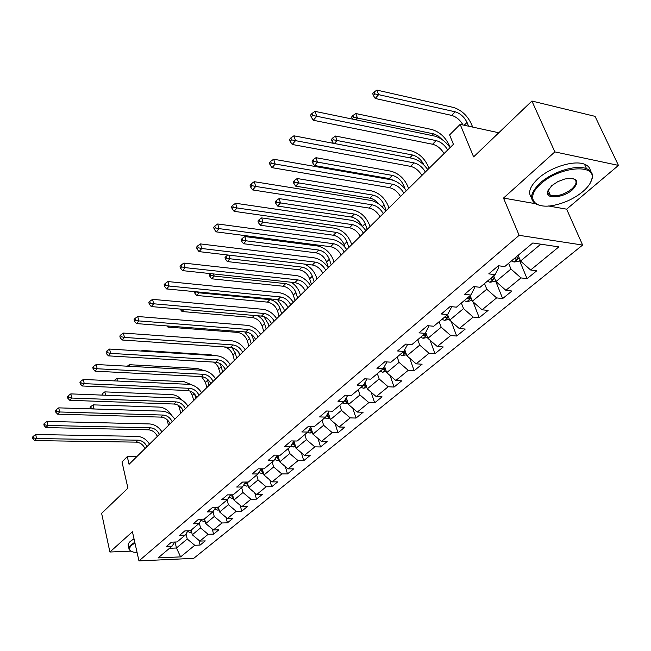 <?xml version="1.0" encoding="UTF-8"?>
<svg xmlns="http://www.w3.org/2000/svg" width="651" height="651" viewBox="0 0 651 651"><rect width="100%" height="100%" fill="white"/><g stroke="black" fill="none" stroke-linecap="round" stroke-linejoin="round"><path stroke-width="0.98" d="M549.053 194.494L550.014 194.503M618.45 165.395L595.047 116.35L531.9 101.035L554.864 151.895L503.5 198.075L519.14 235.328L582.621 245.053L566.639 209.166L618.45 165.395L554.864 151.895M519.14 235.328L138.964 560.902L193.721 558.346L582.621 245.053M138.964 560.902L132.43 531.753L109.897 552.015L130.965 551.137L129.232 549.713C128.434 548.313 129.085 546.669 131.185 544.765L134.79 542.267M109.897 552.015L101.621 513.354L127.921 488.144L121.989 461.901L127.287 456.611L129.053 464.309L453.438 144.319L449.597 134.903L460.159 124.365L473.619 156.883L531.9 101.035M451.143 306.621L451.42 307.362L447.595 314.596L433.737 326.241L427.487 325.679L419.016 332.848L425.249 333.377L411.928 344.566L405.728 344.086L397.582 350.979L403.766 351.426L390.966 362.192L384.798 361.785L376.962 368.409L383.113 368.783L370.785 379.142L364.666 378.809L357.122 385.189L363.225 385.498L351.353 395.474L345.282 395.206L338.015 401.35L344.07 401.594L332.628 411.212L326.599 411.001L319.6 416.925L325.614 417.112L314.579 426.389L308.59 426.234L301.836 431.947L307.801 432.077L297.157 441.028L291.217 440.922L284.699 446.44L290.615 446.521L280.329 455.163L274.437 455.114L268.139 460.436L274.014 460.477L264.078 468.826L258.235 468.818L252.149 473.961L257.975 473.952L248.365 482.025L242.571 482.065L236.687 487.038L242.465 486.989L233.172 494.801L227.427 494.874L221.731 499.691L227.459 499.602L218.467 507.153L212.763 507.267L207.254 511.93L212.934 511.808L204.227 519.124L198.571 519.27L193.233 523.786L198.872 523.624L190.434 530.72L184.827 530.899L179.652 535.268L185.242 535.081L177.064 541.957L171.498 542.161L166.485 546.409L172.027 546.181L158.079 557.907L180.612 556.882L194.763 545.286L200.142 545.066L205.26 540.891L199.865 541.095L208.157 534.3L213.577 534.113L218.858 529.816L213.422 529.987L221.975 522.973L227.443 522.826L232.887 518.383L227.402 518.53L236.232 511.295L241.741 511.173L247.356 506.592L241.83 506.698L250.944 499.236L256.494 499.146L262.296 494.426L256.73 494.491L266.137 486.785L271.727 486.736L277.725 481.854L272.11 481.886L281.834 473.92L287.465 473.912L293.666 468.866L288.011 468.858L298.06 460.615L303.74 460.656L310.145 455.431L304.448 455.383L314.848 446.863L320.569 446.944L327.193 441.541L321.456 441.443L332.213 432.622L337.983 432.752L344.843 427.162L339.065 427.015L350.205 417.877L356.007 418.064L363.12 412.27L357.301 412.067L368.848 402.603L374.691 402.839L382.056 396.841L376.197 396.581L388.175 386.759L394.058 387.06L401.7 380.835L395.8 380.51L408.234 370.321L414.158 370.688L422.084 364.226L416.152 363.836L429.058 353.257L435.014 353.688L443.25 346.975L437.277 346.519L450.695 335.525L456.685 336.03L465.245 329.056L459.24 328.519L473.196 317.086L479.217 317.672L488.128 310.413L482.09 309.795L496.607 297.898L502.662 298.565L511.938 291.013L505.868 290.305L520.987 277.912L527.074 278.677L536.733 270.8L530.638 270.002L558.843 246.884L532.795 242.986L504.72 266.584L498.365 265.746L488.771 273.859L495.118 274.657L480.072 287.303L473.749 286.562L464.554 294.342L470.868 295.041L456.432 307.166L450.15 306.523L441.321 313.985L447.595 314.596L449.686 320.146L463.528 308.598L461.38 303.008M495.118 274.657L498.731 267.439L498.129 265.95M508.618 263.305L510.97 269.034L495.956 281.549L493.678 275.869M520.987 277.912L510.97 269.034M505.868 290.305L495.956 281.549M470.868 295.041L474.587 287.807L474.123 286.603M484.523 283.559L486.769 289.215L472.357 301.234L470.177 295.619M496.607 297.898L486.769 289.215M482.09 309.795L472.357 301.234M473.196 317.086L463.528 308.598M459.24 328.519L449.686 320.146M425.249 333.377L429.042 325.825M439.148 321.692L441.199 327.217L427.886 338.325L425.746 332.449M450.695 335.525L441.199 327.217M437.277 346.519L427.886 338.325M417.763 339.667L419.724 345.128L406.916 355.812L404.743 349.668M407.746 344.241L403.766 351.426M429.058 353.257L419.724 345.128M416.152 363.836L406.916 355.812M397.175 356.968L399.055 362.363L386.718 372.649L384.538 366.261M386.979 361.932L383.113 368.783M408.234 370.321L399.055 362.363M395.8 380.51L386.718 372.649M377.352 373.625L379.159 378.963L367.27 388.875L365.073 382.275M366.993 378.939L363.225 385.498M388.175 386.759L379.159 378.963M376.197 396.581L367.27 388.875M358.245 389.689L359.97 394.954L348.513 404.515L346.324 397.737M347.74 395.312L344.07 401.594M368.848 402.603L359.97 394.954M357.301 412.067L348.513 404.515M339.814 405.174L341.474 410.382L330.415 419.61L328.242 412.669M329.178 411.09L325.614 417.112M350.205 417.877L341.474 410.382M339.065 427.015L330.415 419.61M322.025 420.123L323.62 425.274L312.944 434.176L310.787 427.105M311.276 426.299L307.801 432.077M332.213 432.622L323.62 425.274M321.456 441.443L312.944 434.176M304.855 434.559L306.385 439.645L296.067 448.246L293.935 441.061M293.992 440.971L290.615 446.521M314.848 446.863L306.385 439.645M304.448 455.383L296.067 448.246M288.255 448.506L289.728 453.535L279.759 461.852L277.822 455.139M277.302 455.139L274.014 460.477M298.06 460.615L289.728 453.535M288.011 468.858L279.759 461.852M272.208 461.99L273.632 466.962L263.98 475.01L262.247 468.818M261.173 468.818L257.975 473.952M281.834 473.92L273.632 466.962M272.11 481.886L263.98 475.01M256.689 475.035L258.056 479.95L248.723 487.737L247.16 482.033M245.573 482.041L242.465 486.989M266.137 486.785L258.056 479.95M256.73 494.491L248.723 487.737M241.667 487.664L242.978 492.522L233.945 500.058L232.545 494.809M230.487 494.833L227.459 499.602M250.944 499.236L242.978 492.522M241.83 506.698L233.945 500.058M227.118 499.887L228.379 504.696L219.631 511.995L218.37 507.162M215.888 507.21L212.934 511.808M236.232 511.295L228.379 504.696M227.402 518.53L219.631 511.995M213.007 511.694L214.244 516.487L205.757 523.567L204.56 518.847M201.737 519.189L198.872 523.624M221.975 522.973L214.244 516.487M213.422 529.987L205.757 523.567M199.296 522.973L200.532 527.92L192.305 534.78L191.15 530.109M188.033 530.793L185.242 535.081M208.157 534.3L200.532 527.92M199.865 541.095L192.305 534.78M185.999 533.918L187.236 539.004L176.462 547.996L175.038 542.031M174.753 542.039L172.027 546.181M194.763 545.286L187.236 539.004M180.612 556.882L176.462 547.996L169.545 548.272M498.796 132.755L460.159 124.365M136.783 456.685L127.287 456.611M518.155 255.29L520.548 261.043L540.769 244.182M530.638 270.002L520.548 261.043M200.142 545.066L198.962 540.346M213.577 534.113L212.283 529.035M227.443 522.826L226.011 517.358M241.741 511.173L240.162 505.29M256.494 499.146L254.753 492.831M271.727 486.736L269.807 479.933M287.465 473.912L285.35 466.596M303.74 460.656L301.397 452.787M320.569 446.944L317.973 438.473M337.983 432.752L335.102 423.63M356.007 418.064L352.826 408.226M374.691 402.839L371.151 392.227M394.058 387.06L390.128 375.594M414.158 370.688L409.772 358.294M435.014 353.688L430.116 340.27M456.685 336.03L451.208 321.48M479.217 317.672L473.074 301.869M502.662 298.565L495.525 280.793M527.074 278.677L519.604 260.685M503.5 198.075L535.325 203.665M548.533 205.985L566.639 209.166M144.986 448.588C143.098 444.649 140.152 442.493 136.149 442.135L34.715 440.597L36.505 438.538L33.575 437.911L33.266 436.3L32.55 437.122L32.859 438.741L33.575 437.911M146.939 446.659C145.051 442.704 142.097 440.548 138.085 440.182L36.505 438.538L35.724 434.51L137.182 436.357C142.309 436.715 146.418 439.311 149.502 444.137M35.724 434.51L33.266 436.3M32.859 438.741L34.715 440.597M191.768 532.608L190.849 532.803L187.618 531.436M190.035 530.728L191.451 531.338M168.511 425.38L167.055 419.635M162.302 411.147L93.711 408.966M90.456 408.869L91.164 408.079L90.831 406.55L90.098 407.371L90.424 408.869M91.164 408.079L93.98 408.673L93.142 404.865L159.3 407.095C164.467 407.575 168.536 410.293 171.514 415.248M93.142 404.865L90.831 406.55M134.944 542.967L131.738 545.229C128.337 548.492 128.865 550.77 133.309 552.072L137.101 552.601M128.906 548.24L128.467 546.254C127.669 544.854 128.312 543.194 130.412 541.29L134.008 538.784M541.03 183.68C524.763 197.53 533.82 210.004 554.896 205.073C565.426 202.697 574.735 198.205 582.84 191.597C587.991 187.179 591.01 182.907 591.889 178.789C596.243 163.336 559.136 166.664 541.03 183.68M540.184 205.447L536.806 204.43C528.881 200.077 530.02 192.916 540.224 182.964C552.447 171.75 576.208 164.41 586.527 168.682C591.141 170.505 593.077 173.597 592.337 177.967L590.384 182.833M551.698 185.698L557.793 181.653L564.922 178.96C577.6 177.479 580.155 181.043 572.603 189.661C563.278 198.116 544.928 199.548 547.524 191.524L551.698 185.698M548.598 189.172L547.979 190.727C547.491 192.842 548.28 194.356 550.355 195.259C556.874 196.83 564.035 194.73 571.822 188.961C576.876 184.209 577.413 180.783 573.425 178.683L572.416 178.374M531.558 197.741C527.619 192.818 529.849 186.389 538.247 178.455C550.42 167.209 574.133 159.886 584.452 164.198C588.113 165.614 590.099 167.901 590.416 171.058M157.355 436.382C155.434 432.394 152.448 430.205 148.404 429.815L46.026 427.593L47.873 425.469L44.895 424.834L44.569 423.207L43.829 424.061L44.154 425.689L44.895 424.834M159.373 434.396C157.444 430.392 154.45 428.203 150.405 427.805L47.873 425.469L47.059 421.4L149.47 423.939C154.645 424.338 158.795 426.983 161.936 431.865M47.059 421.4L44.569 423.207M44.154 425.689L46.026 427.593M170.106 423.809C168.137 419.765 165.118 417.535 161.033 417.12L57.695 414.174L59.599 411.977L56.572 411.334L56.238 409.691L55.473 410.569L55.815 412.213L56.572 411.334M172.189 421.758C170.212 417.706 167.185 415.476 163.092 415.053L59.599 411.977L58.753 407.86L162.132 411.139C167.348 411.578 171.555 414.28 174.753 419.22M58.753 407.86L56.238 409.691M55.815 412.213L57.695 414.174M205.22 521.443L204.145 521.663L200.98 520.361M202.835 519.156L204.894 520.165M180.921 413.141L178.512 405.427M182.947 411.147L182.483 409.349M102.874 395.133L102.508 393.586L101.898 395.092M105.6 395.238L104.844 391.878L171.571 394.596C175.55 394.88 179.058 396.752 182.093 400.202M104.844 391.878L102.508 393.586M219.094 509.928L217.849 510.189L214.765 508.952M216.108 507.202L218.76 508.643M193.697 400.536L192.354 395.385L189.897 390.991M195.78 398.477L194.649 394.148M114.706 380.9L114.543 380.225L113.966 380.868M117.489 381.03L116.903 378.5L184.209 381.714L192.493 385.123M116.903 378.5L114.543 380.225M183.256 410.838C181.238 406.753 178.179 404.483 174.061 404.027L69.755 400.308L71.716 398.046L68.64 397.395L68.29 395.727L67.501 396.638L67.85 398.298L68.64 397.395M185.397 408.722C183.379 404.629 180.303 402.351 176.185 401.895L71.716 398.046L70.837 393.888L175.184 397.948C180.449 398.428 184.705 401.179 187.968 406.191M70.837 393.888L68.29 395.727M67.85 398.298L69.755 400.308M196.814 397.46C194.755 393.326 191.646 391.015 187.496 390.527L82.205 385.986L84.239 383.642L81.106 382.983L80.74 381.299L79.927 382.243L80.293 383.927L81.106 382.983M199.027 395.279C196.96 391.137 193.843 388.818 189.685 388.33L84.239 383.642L83.32 379.443L188.644 384.334C193.957 384.863 198.278 387.67 201.598 392.74M83.32 379.443L80.74 381.299M80.293 383.927L82.205 385.986M210.81 383.659C208.702 379.476 205.545 377.116 201.354 376.595L95.079 371.176L97.186 368.759L93.996 368.092L93.614 366.391L92.776 367.359L93.158 369.06L93.996 368.092M213.089 381.405C210.973 377.214 207.815 374.854 203.617 374.317L97.186 368.759L96.234 364.503L202.542 370.289C207.897 370.867 212.275 373.723 215.66 378.866M96.234 364.503L93.614 366.391M93.158 369.06L95.079 371.176M233.408 498.048L231.984 498.34L228.997 497.185M232.684 495.338L231.894 494.817M230.226 495.248L233.058 496.746M206.863 387.548L205.472 382.349L201.574 376.612M209.012 385.433L207.189 378.98M129.736 366.326L129.346 364.698L197.22 368.45L203.283 370.354M129.346 364.698L127.295 366.196M248.186 485.792L246.574 486.126L243.694 485.044M247.445 483.075L246.037 482.041M244.947 483.05L247.828 484.466M220.437 374.162L218.052 366.643L216.091 364.055L213.512 362.078M222.65 371.981L221.202 366.725L219.542 363.339M142.341 351.117L142.178 350.466L210.639 354.779L214.439 355.633M142.178 350.466L141.373 351.052M263.46 473.131L261.637 473.505L258.878 472.504M238.616 352.11L239.56 355.3M262.695 470.413L260.986 469.119M260.148 470.461L263.077 471.772M234.425 360.361L232.936 355.064C231.349 350.669 228.363 347.951 223.993 346.91M236.712 358.115L235.206 352.801L231.919 347.577M279.238 460.054L277.204 460.469L274.584 459.557M251.245 334.175L254.061 340.994M278.457 457.327L276.724 456.074M275.878 457.45L278.831 458.646M248.861 346.129L247.307 340.774C245.492 336.006 242.237 333.214 237.542 332.401L167.934 327.087L168.853 326.078M251.213 343.801L249.659 338.439L244.768 331.912M166.965 325.931L167.934 327.087M295.562 446.537L293.292 446.993L290.826 446.171M263.956 316.646L268.342 323.929L269.034 326.224M294.748 443.803L293.007 442.599M292.144 444.015L295.123 445.064M263.753 331.432L262.15 326.029C260.278 321.212 256.974 318.363 252.238 317.501L182.044 311.528L183.973 309.396M266.186 329.032L264.566 323.62C263.313 319.999 260.872 317.371 257.267 315.727M180.27 309.355L182.044 311.528M312.447 432.557L309.925 433.053L307.557 432.288M277.497 299.615L283.771 308.664L284.487 310.983M311.617 429.815L309.86 428.659M308.981 430.116L310.747 431.084L311.975 431.011M279.141 316.256L277.472 310.796C275.536 305.929 272.183 303.04 267.415 302.121L196.626 295.44L199.011 292.812L195.682 291.738M281.647 313.782L279.971 308.314C278.034 303.431 274.673 300.534 269.888 299.615L199.011 292.812L198.799 292.03M194.413 291.607L194.844 293.21L195.796 292.153M194.844 293.21L196.626 295.44M329.935 418.088L327.144 418.634L324.751 417.836M291.322 282.257C295.44 285.057 298.231 288.596 299.712 292.885L300.453 295.228M329.072 415.338L327.315 414.231M326.428 415.737L328.023 416.591L329.422 416.445M295.033 300.583L293.3 295.066C291.306 290.143 287.905 287.205 283.087 286.237L211.713 278.799L214.179 276.073L210.908 275.414L210.436 273.745L209.451 274.836L209.923 276.504L210.908 275.414M297.629 298.02L295.88 292.502C293.886 287.571 290.468 284.617 285.651 283.641L214.179 276.073L213.577 273.949M209.923 276.504L211.713 278.799M348.057 403.107L344.973 403.701L342.548 402.871M304.334 264.054C310.071 266.666 314.026 270.849 316.191 276.585L316.964 278.945M347.162 400.341L345.412 399.307M344.509 400.853L345.917 401.577L347.488 401.35M311.455 284.373L309.656 278.807C307.606 273.835 304.147 270.832 299.289 269.807L227.329 261.572L229.884 258.748L226.548 258.081L226.06 256.396L225.043 257.527L225.531 259.212L226.548 258.081M314.14 281.728L312.334 276.154C310.267 271.166 306.8 268.155 301.942 267.122L229.884 258.748L228.826 255.135M227.972 255.029L226.06 256.396M225.531 259.212L227.329 261.572M366.839 387.581L363.445 388.232L360.996 387.378M331.229 264.876L329.341 259.244C327.217 254.207 323.693 251.14 318.795 250.041L246.151 240.805L244.866 236.557L317.436 245.948C324.776 247.6 330.041 252.189 333.231 259.716L334.036 262.109M365.911 384.806L364.178 383.838M363.266 385.433L364.454 386.027L366.212 385.685M328.454 267.618L326.582 261.995C324.458 256.966 320.951 253.906 316.052 252.824L243.498 243.726L246.151 240.805L242.758 240.129L242.245 238.429L241.187 239.601L241.7 241.293L242.758 240.129M244.866 236.557L242.245 238.429M241.7 241.293L243.498 243.726M386.32 371.485L382.593 372.193L380.119 371.306M348.912 247.429L346.95 241.741C344.753 236.655 341.181 233.53 336.233 232.366L263.004 222.211L261.669 217.914L334.817 228.232C342.223 229.974 347.569 234.653 350.865 242.27L351.703 244.678M385.376 368.718L383.659 367.815M382.495 369.304L383.675 369.898L385.612 369.41M345.006 247.258L344.086 244.589C341.897 239.503 338.333 236.386 333.393 235.239L260.262 225.238L263.004 222.211L259.546 221.519L259.017 219.802L257.926 221.014L258.455 222.732L259.546 221.519M261.669 217.914L259.017 219.802M258.455 222.732L260.262 225.238M406.55 354.779L402.456 355.552L399.958 354.632M367.221 229.364L365.187 223.627C362.908 218.476 359.279 215.286 354.29 214.065L280.491 202.925L279.1 198.588L352.826 209.882C360.28 211.73 365.716 216.506 369.125 224.196L369.996 226.638M405.589 352.085L403.905 351.19M402.424 352.557L403.62 353.167L405.719 352.427M362.078 226.19C359.726 221.234 356.154 218.183 351.353 217.035L277.643 206.066L280.491 202.925L276.968 202.225L276.406 200.492L275.275 201.745L275.829 203.486L276.968 202.225M279.1 198.588L276.406 200.492M275.829 203.486L277.643 206.066M427.569 337.446L423.077 338.284L420.554 337.324M386.206 210.647L384.074 204.845C381.722 199.645 378.036 196.39 373.007 195.088L298.638 182.907L297.181 178.529L371.477 190.873C378.996 192.826 384.521 197.701 388.045 205.48L388.948 207.938M423.117 335.167L424.33 335.794L426.332 334.655L424.737 333.8M378.768 203.966C376.148 200.76 373.21 198.832 369.963 198.181L295.684 186.162L298.638 182.907L295.041 182.199L294.464 180.449L293.284 181.751L293.861 183.509L295.041 182.199M297.181 178.529L294.464 180.449M293.861 183.509L295.684 186.162M449.369 319.324L444.503 320.333L441.956 319.34M405.028 188.977L403.669 185.38C401.228 180.115 397.484 176.795 392.415 175.42L317.485 162.115L315.963 157.697L390.82 171.164C398.396 173.239 404.011 178.203 407.656 186.064L408.6 188.554M444.617 317.102L445.845 317.745L447.888 316.541L446.301 315.678M393.725 180.482L389.257 178.626L314.409 165.5L317.485 162.115L313.815 161.399L313.204 159.633L311.984 160.992L312.586 162.758L313.815 161.399M315.963 157.697L313.204 159.633M312.586 162.758L314.409 165.5M472.032 300.404L466.775 301.682L464.196 300.64M423.931 165.029C421.376 159.78 417.584 156.443 412.547 155.011L337.063 140.51L335.477 136.043L410.887 150.715C418.52 152.912 424.232 157.981 428.008 165.932L428.993 168.438M466.97 298.313L468.215 298.98L470.299 297.694L468.728 296.832M333.32 139.786L332.685 137.996L331.416 139.412L332.051 141.194L333.32 139.786L337.063 140.51L334.354 143.505M335.477 136.043L332.685 137.996M332.051 141.194L333.418 143.326M225.254 369.41C223.098 365.17 219.9 362.77 215.668 362.208L108.4 355.861L110.58 353.355L107.334 352.679L106.935 350.962L106.064 351.963L106.463 353.68L107.334 352.679M227.614 367.083C225.449 362.835 222.243 360.426 218.012 359.857L110.58 353.355L109.58 349.058L216.889 355.788C222.292 356.414 226.727 359.328 230.185 364.544M109.58 349.058L106.935 350.962M106.463 353.68L108.4 355.861M240.178 354.689C237.965 350.401 234.726 347.951 230.462 347.349L122.185 340.009L124.439 337.413L121.135 336.73L120.72 334.988L119.825 336.03L120.232 337.771L121.135 336.73M242.62 352.281C240.398 347.984 237.151 345.526 232.871 344.916L124.439 337.413L123.405 333.068L231.707 340.807C237.159 341.482 241.651 344.46 245.183 349.75M123.405 333.068L120.72 334.988M120.232 337.771L122.185 340.009M255.607 339.472C253.337 335.127 250.049 332.628 245.744 331.986L136.466 323.588L138.801 320.902L135.432 320.211L135.001 318.453L134.065 319.527L134.497 321.285L135.432 320.211M258.121 336.982C255.843 332.637 252.555 330.13 248.243 329.471L138.801 320.902L137.719 316.508L247.03 325.321C252.531 326.053 257.088 329.097 260.693 334.451M137.719 316.508L135.001 318.453M134.497 321.285L136.466 323.588M271.557 323.734C269.229 319.34 265.893 316.793 261.547 316.101L151.26 306.572L153.677 303.789L150.251 303.089L149.795 301.307L148.835 302.422L149.282 304.204L150.251 303.089M274.161 321.163C271.825 316.76 268.481 314.205 264.135 313.497L153.677 303.789L152.554 299.354L262.874 309.298C268.424 310.096 273.038 313.204 276.724 318.64M152.554 299.354L149.795 301.307M149.282 304.204L151.26 306.572M288.059 307.451C285.675 303 282.29 300.404 277.912 299.655L166.599 288.93L169.114 286.041L165.614 285.325L165.142 283.535L164.142 284.69L164.613 286.489L165.614 285.325M290.761 304.79C288.36 300.331 284.967 297.719 280.581 296.97L169.114 286.041L167.934 281.558L279.271 292.73C284.869 293.585 289.549 296.766 293.308 302.276M167.934 281.558L165.142 283.535M164.613 286.489L166.599 288.93M305.148 290.598C302.699 286.082 299.265 283.429 294.846 282.64L182.516 270.621L185.128 267.626L181.556 266.902L181.068 265.087L180.026 266.292L180.522 268.106L181.556 266.902M307.947 287.84C305.482 283.323 302.04 280.654 297.613 279.857L185.128 267.626L183.891 263.085L296.254 275.568C301.893 276.488 306.637 279.743 310.486 285.333M183.891 263.085L181.068 265.087M180.522 268.106L182.516 270.621M322.855 273.135C320.333 268.562 316.85 265.852 312.39 265.006L199.051 251.611L201.761 248.503L198.116 247.762L197.603 245.932L196.529 247.177L197.033 249.016L198.116 247.762M325.752 270.279C323.221 265.698 319.722 262.98 315.263 262.117L201.761 248.503L200.467 243.913L313.839 257.788C319.527 258.781 324.344 262.109 328.283 267.781M200.467 243.913L197.603 245.932M197.033 249.016L199.051 251.611M341.205 255.029C338.618 250.399 335.078 247.632 330.578 246.721L216.23 231.862L219.045 228.623L215.326 227.883L214.789 226.027L213.666 227.321L214.203 229.176L215.326 227.883M344.208 252.067C341.612 247.429 338.064 244.646 333.556 243.726L219.045 228.623L217.694 223.985L332.075 239.348C337.812 240.422 342.695 243.832 346.723 249.585M217.694 223.985L214.789 226.027M214.203 229.176L216.23 231.862M360.247 236.256C357.586 231.561 353.981 228.729 349.449 227.752L234.091 211.323L237.021 207.954L233.221 207.197L232.659 205.317L231.496 206.676L232.057 208.548L233.221 207.197M363.364 233.18C360.687 228.477 357.082 225.637 352.541 224.652L237.021 207.954L235.605 203.267L350.995 220.225C356.781 221.381 361.736 224.872 365.862 230.714M235.605 203.267L232.659 205.317M232.057 208.548L234.091 211.323M380.005 216.759C377.263 212.006 373.609 209.109 369.036 208.068L252.678 189.946L255.729 186.438L251.856 185.665L251.262 183.769L250.049 185.177L250.635 187.073L251.856 185.665M383.244 213.569C380.493 208.8 376.823 205.895 372.25 204.845L255.729 186.438L254.248 181.694L370.631 200.378C376.465 201.607 381.494 205.195 385.717 211.127M254.248 181.694L251.262 183.769M250.635 187.073L252.678 189.946M400.528 196.512C397.712 191.695 394.001 188.725 389.388 187.618L272.037 167.673L275.218 164.019L271.255 163.246L270.637 161.326L269.376 162.791L269.986 164.711L271.255 163.246M403.897 193.192C401.065 188.367 397.338 185.389 392.724 184.266L275.218 164.019L273.664 159.235L391.039 179.749C396.915 181.076 402.017 184.754 406.346 190.776M273.664 159.235L270.637 161.326M269.986 164.711L272.037 167.673M421.872 175.461C418.967 170.578 415.192 167.543 410.545 166.355L292.226 144.465L295.538 140.649L291.493 139.867L290.842 137.931L289.516 139.46L290.167 141.397L291.493 139.867M425.372 172.01C422.45 167.12 418.666 164.068 414.012 162.872L295.538 140.649L293.91 135.815L412.246 158.307C418.17 159.731 423.353 163.507 427.788 169.618M293.91 135.815L290.842 137.931M290.167 141.397L292.226 144.465M495.623 280.711L494.793 281.403L489.951 282.265L487.347 281.183M442.363 139.762L438.066 135.88L434.087 133.976L357.44 118.043L355.772 113.526L431.719 129.484C439.417 131.811 445.219 136.987 449.133 145.027L450.158 147.557M490.227 278.758L491.489 279.45C493.214 279.515 493.93 279.059 493.621 278.091L492.058 277.228M353.615 117.302L352.948 115.496L351.63 116.968L352.289 118.775L353.615 117.302L357.44 118.043L355.845 119.8M355.772 113.526L352.948 115.496M444.072 153.563C441.077 148.615 437.236 145.507 432.557 144.237L313.286 120.248L316.744 116.269L312.602 115.471L311.919 113.51L310.543 115.105L311.219 117.066L312.602 115.471M447.709 149.974C444.698 145.01 440.849 141.894 436.162 140.608L316.744 116.269L315.027 111.378L434.323 136.002C440.279 137.532 445.544 141.405 450.101 147.614M315.027 111.378L311.919 113.51M311.219 117.066L313.286 120.248M520.19 260.197L519.002 261.189L514.078 262.052L511.45 260.929M468.598 126.196L467.019 122.412C464.309 116.985 460.363 113.445 455.179 111.809L378.638 94.647L376.896 90.098L453.365 107.423C461.12 109.889 467.019 115.186 471.08 123.308L472.667 127.083M514.461 258.406L515.73 259.114C517.529 259.171 518.253 258.691 517.903 257.674L516.365 256.803M462.991 124.984C460.135 119.996 456.351 116.798 451.639 115.39L375.188 98.464L378.638 94.647L374.732 93.899L374.04 92.076L372.665 93.606L373.357 95.428L374.732 93.899M376.896 90.098L374.04 92.076M373.357 95.428L375.188 98.464M136.149 442.135L138.085 440.182M190.946 532.778L191.663 532.176M191.02 530.223L191.288 531.297M148.404 429.815L150.405 427.805M161.033 417.12L163.092 415.053M204.235 521.646L205.089 520.93M179.627 408.039L180.628 407.046M204.341 519.026L204.617 520.116M217.947 510.164L218.939 509.334M192.354 395.385L194.136 393.619M217.995 507.17L218.37 508.586M174.061 404.027L176.185 401.895M187.496 390.527L189.685 388.33M201.354 376.595L203.617 374.317M232.081 498.324L233.229 497.364M205.472 382.349L207.612 380.225M232.09 494.963L232.545 496.689M246.672 486.102L247.974 485.011M218.996 368.914L221.202 366.725M246.688 482.594L247.185 484.409M261.743 473.48L263.207 472.252M232.936 355.064L235.206 352.801M261.759 469.819L262.296 471.731M277.302 460.444L278.954 459.069M247.307 340.774L249.659 338.439M237.542 332.401L238.502 331.424M277.334 456.62L277.912 458.63M293.398 446.977L295.237 445.43M262.15 326.029L264.566 323.62M252.238 317.501L254.248 315.466M293.422 442.965L294.049 445.089M310.031 433.037L312.073 431.328M277.472 310.796L279.971 308.314M267.415 302.121L269.888 299.615M310.063 428.838L310.747 431.084M327.25 418.617L329.512 416.721M293.3 295.066L295.88 292.502M283.087 286.237L285.651 283.641M327.298 414.264L328.023 416.591M345.079 403.685L347.569 401.602M309.656 278.807L312.334 276.154M299.289 269.807L301.942 267.122M345.266 399.551L345.917 401.577M363.551 388.216L366.285 385.921M326.582 261.995L329.341 259.244M316.052 252.824L318.795 250.041M363.893 384.334L364.454 386.027M382.698 372.177L385.701 369.662M344.086 244.589L346.95 241.741M333.393 235.239L336.233 232.366M383.227 368.58L383.675 369.898M402.57 355.536L405.85 352.785M362.338 226.45L365.187 223.627M351.353 217.035L354.29 214.065M403.181 351.922L403.62 353.167M423.191 338.26L426.771 335.265M382.129 206.79L384.074 204.845M369.963 198.181L373.007 195.088M423.866 334.533L424.33 335.794M444.617 320.316L448.515 317.045M402.676 186.365L403.669 185.38M389.257 178.626L392.415 175.42M445.365 316.467L445.845 317.745M466.897 301.657L471.137 298.101M409.764 157.835L412.547 155.011M467.711 297.686L468.215 298.98M215.668 362.208L218.012 359.857M230.462 347.349L232.871 344.916M245.744 331.986L248.243 329.471M261.547 316.101L264.135 313.497M277.912 299.655L280.581 296.97M294.846 282.64L297.613 279.857M312.39 265.006L315.263 262.117M330.578 246.721L333.556 243.726M349.449 227.752L352.541 224.652M369.036 208.068L372.25 204.845M389.388 187.618L392.724 184.266M410.545 166.355L414.012 162.872M490.073 282.249L494.687 278.384M431.816 135.481L433.452 133.821M490.968 278.148L491.489 279.45M432.557 144.237L436.162 140.608M514.209 262.036L519.213 257.837M464.179 125.236L467.019 122.412M451.639 115.39L455.179 111.809M515.185 257.796L515.73 259.114M584.452 164.198L586.527 168.682M550.355 195.259L548.134 190.222M547.979 190.727L547.524 191.524M591.889 178.789L592.337 177.967"/></g></svg>
